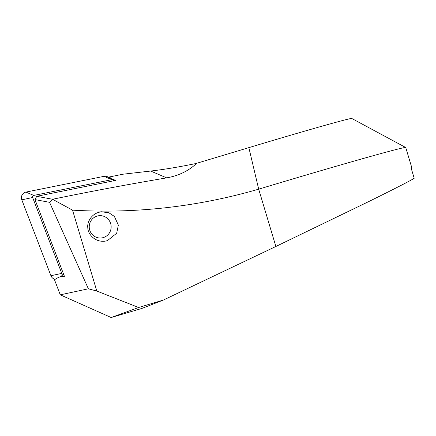 <?xml version="1.0" encoding="UTF-8"?>
<svg xmlns="http://www.w3.org/2000/svg" width="436" height="436" viewBox="0 0 436 436"><rect width="100%" height="100%" fill="white"/><g stroke="black" fill="none" stroke-linecap="round" stroke-linejoin="round"><path stroke-width="0.65" d="M96.814 291.057L138.643 307.494L163.424 300.033L275.874 246.476L258.684 189.164L248.858 147.635A101.092 1.679 -16.7 0 1 351.787 118.478L405.72 147.51A144.42 2.398 -16.7 0 0 258.684 189.164C197.693 206.828 135.645 213.825 72.545 210.157L96.814 291.057L88.377 288.801L49.546 202.315L34.973 199.595L36.733 196.309L115.704 180.384L111.436 178.793L109.409 176.951L109.845 178.084M109.409 176.951L123.045 174.204L150.676 171.048C163.266 169.604 177.97 167.173 194.778 163.767L196.669 163.293C188.75 170.847 178.755 175.708 166.688 177.872C127.803 184.45 89.761 191.578 52.565 199.263L49.546 202.315M138.643 307.494L111.18 317.522L141.945 308.41L163.424 300.033M111.18 317.522L60.277 294.834L54.478 279.716L58.865 277.138L64.424 276.32L34.973 199.595M248.858 147.635A534.351 8.878 -16.7 0 1 196.925 163.222L196.669 163.293M405.72 147.51A144.42 2.398 -16.7 0 1 405.753 147.542L411.976 168.291A144.42 2.398 163.3 0 0 411.203 168.269L414.2 178.27C411.448 180.182 396.362 187.921 368.943 201.476L275.874 246.476M411.339 168.732A144.42 2.398 163.3 0 0 411.976 168.291M87.843 227.914C86.878 223.695 90.317 213.275 101.381 211.798L108.842 212.741L114.385 216.425L118.347 225.09L116.684 233.233L107.354 240.699L104.809 241.206C93.348 242.318 87.587 232.328 87.843 227.914M88.377 288.801L60.277 294.834M36.733 196.309L52.565 199.263L72.545 210.157M64.315 276.043L58.865 277.138M55.17 279.312A5.777 5.652 -96.6 0 1 50.925 275.721L21.8 199.841A5.777 5.652 -96.6 0 1 25.942 192.091L104.041 176.34A5.777 5.652 -96.6 0 1 107.921 176.978L112.908 179.85A1.559 1.526 -96.6 0 1 113.583 180.64L113.643 180.798M63.656 274.326L63.493 274.358A1.559 1.526 -96.6 0 1 61.77 273.394L32.645 197.508A1.559 1.526 -96.6 0 1 33.763 195.421L111.861 179.676A1.559 1.526 -96.6 0 1 112.908 179.85M99.55 238.002A11.194 10.955 -96.6 0 1 91.037 220.638A11.194 10.955 -96.6 0 1 109.986 221.864A11.194 10.955 -96.6 0 1 99.55 238.002M166.688 177.872L150.676 171.048M111.861 179.676L104.041 176.34M33.763 195.421L25.942 192.091M32.645 197.508L21.8 199.841M61.77 273.394L50.925 275.721M63.493 274.358L60.402 276.827"/></g></svg>
